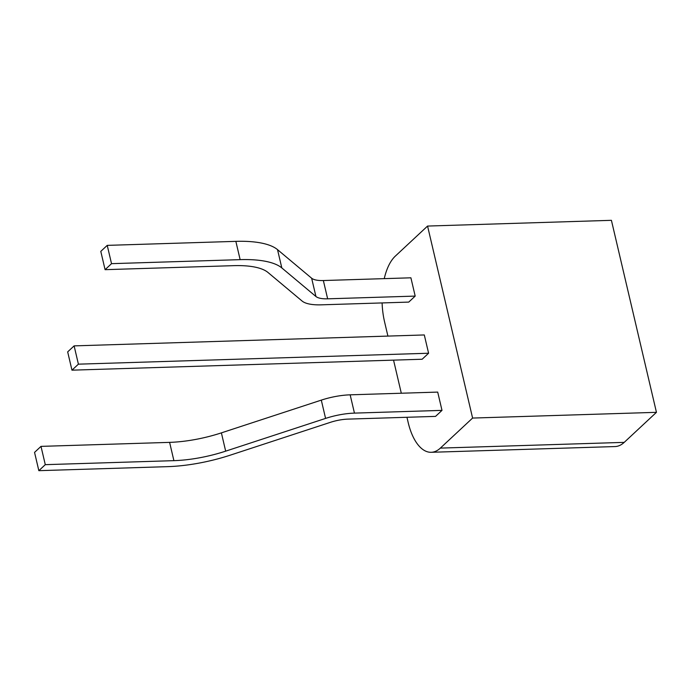 <?xml version="1.0" encoding="UTF-8"?>
<svg xmlns="http://www.w3.org/2000/svg" width="691" height="691" viewBox="0 0 691 691"><rect width="100%" height="100%" fill="white"/><g stroke="black" fill="none" stroke-linecap="round" stroke-linejoin="round"><path stroke-width="1.04" d="M656.45 412.328L472.601 418.064L440.366 448.105L624.215 442.37L656.45 412.328L611.414 220.325L427.565 226.061L395.338 256.102A49.925 23.978 88.2 0 0 384.256 278.637M472.601 418.064L427.565 226.061M387.91 336.085L384.567 321.842A49.925 23.978 88.2 0 1 382.106 302.934M440.366 448.105A49.925 23.978 88.2 0 1 431.201 452.294A49.925 23.978 88.2 0 1 408.156 422.417L406.956 417.278M401.307 393.231L393.55 360.141M624.215 442.37A49.925 23.978 88.2 0 1 615.05 446.559L431.201 452.294M78.403 364.166L428.593 353.239L422.149 359.242L71.959 370.169L67.675 351.883L74.118 345.88L78.403 364.166L71.959 370.169M428.593 353.239L424.3 334.954L74.118 345.88M321.194 304.835L408.744 302.097L415.187 296.094L410.903 277.808L323.353 280.537A23.719 8.059 -13.2 0 1 311.641 278.214L277.523 249.641A84.38 28.685 -13.2 0 0 235.856 241.358L107.235 245.374L100.791 251.377L105.084 269.671L233.696 265.655A69.402 23.589 -13.2 0 1 267.97 272.461L302.088 301.034A38.696 13.155 -13.2 0 0 321.194 304.835M415.187 296.094L327.646 298.823A23.719 8.059 -13.2 0 1 315.934 296.499L281.816 267.927L277.523 249.641M107.235 245.374L111.527 263.66L240.14 259.643A84.38 28.685 -13.2 0 1 281.816 267.927M111.527 263.66L105.084 269.671M354.448 413.114L441.998 410.376L435.546 416.388L348.005 419.117A23.719 8.059 166.8 0 0 330.307 422.365L230.397 455.119A84.38 28.685 166.8 0 1 167.455 466.658L38.843 470.675L45.286 464.663L173.899 460.655A69.402 23.589 166.8 0 0 225.672 451.154L325.582 418.409A38.696 13.155 166.8 0 1 354.448 413.114L350.156 394.829L437.705 392.091L441.998 410.376M45.286 464.663L40.994 446.377L34.55 452.389L38.843 470.675M40.994 446.377L169.615 442.37A69.402 23.589 166.8 0 0 221.388 432.868L225.672 451.154M350.156 394.829A38.696 13.155 166.8 0 0 321.298 400.124L221.388 432.868M327.646 298.823L323.353 280.537M315.934 296.499L311.641 278.214M240.14 259.643L235.856 241.358M169.615 442.37L173.899 460.655M321.298 400.124L325.582 418.409"/></g></svg>
